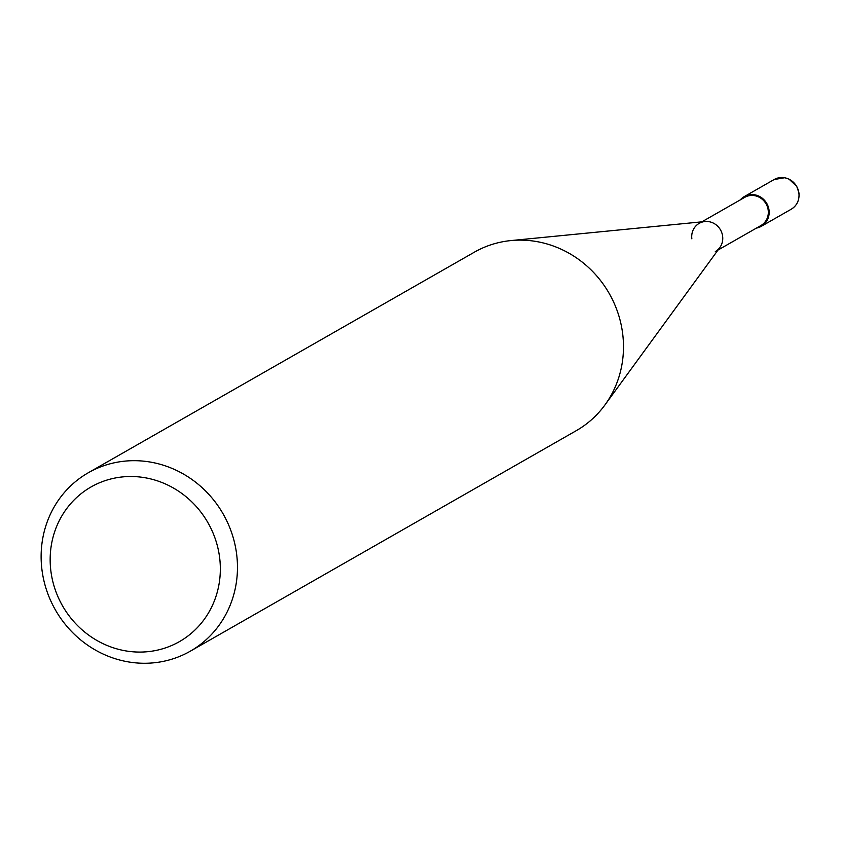 <?xml version="1.0" encoding="UTF-8"?>
<svg xmlns="http://www.w3.org/2000/svg" width="841" height="841" viewBox="0 0 841 841"><rect width="100%" height="100%" fill="white"/><g stroke="black" fill="none" stroke-linecap="round" stroke-linejoin="round"><path stroke-width="1.26" d="M42.05 570.534A102.77 96.631 -119.7 0 0 190.276 651.207A102.77 96.631 -119.7 0 0 236.542 553.42A102.77 96.631 -119.7 0 0 88.316 472.747A102.77 96.631 -119.7 0 0 42.05 570.534M219.533 556.879A89.062 83.743 60.3 0 1 146.923 651.764A89.062 83.743 60.3 0 1 50.965 571.701A89.062 83.743 60.3 0 1 123.574 476.815A89.062 83.743 60.3 0 1 219.533 556.879M88.316 472.747L474.335 252.195A102.77 96.631 60.3 0 1 510.908 240.579A102.77 96.631 60.3 0 1 622.561 332.868A102.77 96.631 60.3 0 1 604.868 405.047A102.77 96.631 60.3 0 1 576.295 430.655L190.276 651.207M604.868 405.047L719.822 247.548A16.252 15.285 -119.7 0 0 722.619 236.132A16.252 15.285 -119.7 0 0 704.968 221.53L510.908 240.579M715.302 251.596A16.252 15.285 -119.7 0 0 722.619 236.132A16.252 15.285 -119.7 0 0 699.176 223.37A16.252 15.285 -119.7 0 0 691.859 238.833M717.983 250.061L760.863 225.567A16.252 15.285 -119.7 0 0 768.18 210.103A16.252 15.285 -119.7 0 0 744.737 197.341L701.857 221.835M756.448 228.079A17.125 16.105 -119.7 0 0 761.294 226.324A17.125 16.105 -119.7 0 0 769.01 210.029A17.125 16.105 -119.7 0 0 744.306 196.584A17.125 16.105 -119.7 0 0 740.322 199.864M791.16 209.262C796.953 205.656 799.549 200.2 798.95 192.883L796.732 186.345L788.953 179.091L784.727 177.735L774.172 179.522A17.125 16.105 60.3 0 1 798.876 192.967A17.125 16.105 60.3 0 1 791.16 209.262L761.294 226.324M744.306 196.584L774.172 179.522"/></g></svg>
